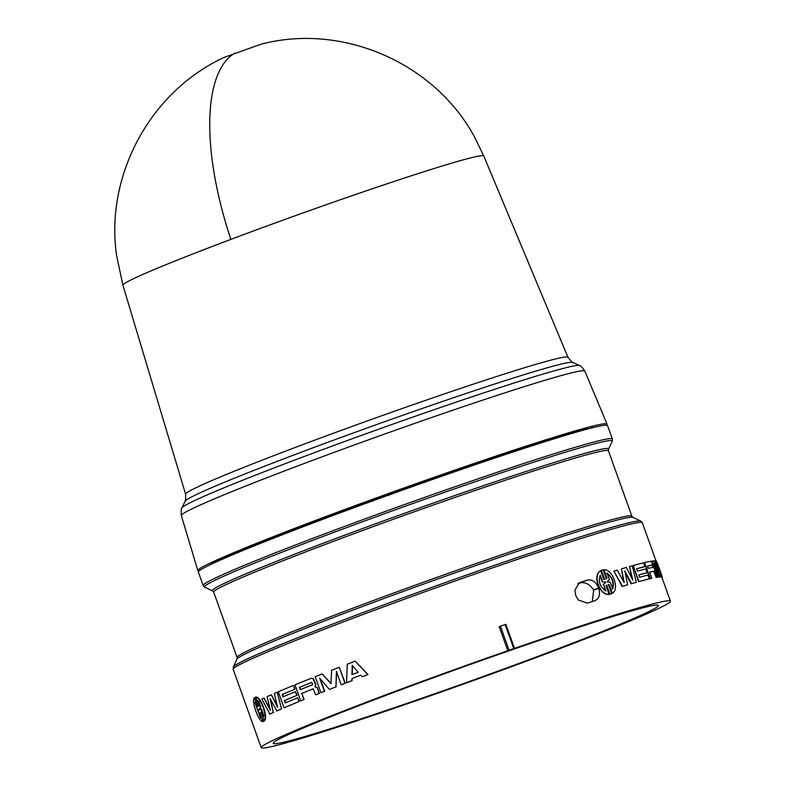 <?xml version="1.0" encoding="UTF-8"?>
<svg xmlns="http://www.w3.org/2000/svg" width="787" height="787" viewBox="0 0 787 787"><rect width="100%" height="100%" fill="white"/><g stroke="black" fill="none" stroke-linecap="round" stroke-linejoin="round"><path stroke-width="1.18" d="M122.92 285.228L116.584 255.401C104.937 175.245 150.612 91.203 224.216 57.382L260.89 44.249C342.729 22.597 435.418 63.167 475.043 137.981L483.779 156.023A191.654 7.358 160.3 0 0 410.214 176.14A191.654 7.358 160.3 0 0 230.857 239.396A191.654 7.358 160.3 0 0 122.92 285.228L185.614 494.236A203.076 7.791 -19.7 0 1 289.468 449.652A203.076 7.791 -19.7 0 1 490.045 378.645A203.076 7.791 -19.7 0 1 551.913 359.875A203.076 7.791 -19.7 0 1 567.998 357.328C571.51 361.745 573.113 363.437 572.818 362.404A206.056 7.909 160.3 0 0 556.743 365.207A206.056 7.909 160.3 0 0 493.961 384.253A206.056 7.909 160.3 0 0 293.6 455.102A206.056 7.909 160.3 0 0 185.112 501.221C185.535 502.204 185.702 499.883 185.614 494.236M198.973 571.037A217.31 8.342 -19.7 0 1 197.852 570.614A217.31 8.342 -19.7 0 1 308.976 522.902A217.31 8.342 -19.7 0 1 523.611 446.927A217.31 8.342 -19.7 0 1 607.023 424.104A217.31 8.342 -19.7 0 1 606.423 425.157M203.184 585.508L198.373 572.07A217.31 8.342 -19.7 0 1 309.311 524.417A217.31 8.342 -19.7 0 1 524.122 448.374A217.31 8.342 -19.7 0 1 607.544 425.57L612.355 438.998L612.217 441.31A216.563 8.313 -19.7 0 0 529.13 463.681A216.563 8.313 -19.7 0 0 311.593 540.777A216.563 8.313 -19.7 0 0 204.748 587.2L203.184 585.508A217.31 8.342 -19.7 0 1 314.121 537.855A217.31 8.342 -19.7 0 1 528.933 461.802A217.31 8.342 -19.7 0 1 612.355 438.998M627.288 584.928A217.31 8.342 160.3 0 0 622.153 586.443L613.89 571.136L622.537 586.295A217.822 8.362 -19.7 0 1 627.682 584.771L627.288 584.928M623.57 581.406L621.435 568.893A217.822 8.362 160.3 0 1 626.413 567.447L632.778 580.117L629.57 566.542L631.922 578.415M631.135 583.806L631.548 583.649A217.822 8.362 -19.7 0 1 636.329 582.291L635.916 582.449A217.31 8.342 160.3 0 0 631.135 583.806L625.144 572.444M657.627 577.107L651.282 561.17A217.822 8.362 160.3 0 0 644.573 562.587L650.318 578.622A217.822 8.362 -19.7 0 1 651.823 578.268L649.629 572.149A217.822 8.362 -19.7 0 1 654.292 571.175L656.594 577.284A217.822 8.362 -19.7 0 1 657.627 577.107L657.155 577.284A217.31 8.342 160.3 0 0 656.122 577.451L653.82 571.352A217.31 8.342 160.3 0 0 649.649 572.208M651.823 578.268L651.361 578.445A217.31 8.342 160.3 0 0 649.865 578.789L644.573 562.587M656.466 561.249L662.172 576.969A217.822 8.362 -19.7 0 1 662.369 577.166L661.887 577.343A217.31 8.342 160.3 0 0 661.69 577.146L661.67 577.068M644.976 566.591L643.628 562.813A217.822 8.362 160.3 0 0 633.22 565.528L638.955 581.563A217.822 8.362 -19.7 0 1 649.364 578.848L648.016 575.071A217.822 8.362 160.3 0 0 639.693 577.215L638.847 574.864A217.822 8.362 -19.7 0 1 647.17 572.72L645.822 568.942A217.822 8.362 160.3 0 0 637.5 571.087L636.653 568.735A217.822 8.362 -19.7 0 1 644.976 566.591L644.523 566.768A217.31 8.342 160.3 0 0 636.673 568.785M647.17 572.72L646.717 572.887A217.31 8.342 160.3 0 0 638.867 574.913M649.364 578.848L648.911 579.016A217.31 8.342 160.3 0 0 638.532 581.721L633.22 565.528M661.169 576.773L657.017 563.551L661.769 576.832A217.822 8.362 -19.7 0 1 662.083 576.92L656.338 560.895A217.822 8.362 160.3 0 0 655.62 560.747L659.014 572.188L654.076 560.787A217.822 8.362 160.3 0 0 652.413 560.993L658.158 577.028A217.822 8.362 -19.7 0 1 659.034 576.91L654.282 563.62L660.096 576.802A217.822 8.362 -19.7 0 1 661.169 576.773L660.687 576.95A217.31 8.342 160.3 0 0 659.624 576.979L656.525 569.886M659.034 576.91L658.562 577.078A217.31 8.342 160.3 0 0 657.686 577.196L651.941 561.161L652.413 560.993M657.361 568.332L655.138 560.924L655.62 560.747M662.083 576.92L661.601 577.097A217.31 8.342 160.3 0 0 661.287 577.009L660.932 576.005M612.335 593.309C619.802 588.991 612.67 569.09 603.904 569.749L607.003 578.406L606.344 578.809L603.117 569.798L601.347 570.349L604.573 579.36L603.767 579.409L600.668 570.752C592.601 575.287 599.753 595.218 609.099 594.313L606 585.656L606.679 585.243L609.905 594.254L611.676 593.713L608.449 584.692L609.236 584.662L612.335 593.309L608.882 584.8L608.085 584.839M611.046 593.978L611.676 593.713M611.312 593.851L609.551 594.401L606.334 585.439M609.099 594.313L608.754 594.46C599.389 595.326 592.277 575.415 600.314 570.89L600.668 570.752M604.18 579.399L600.983 570.486L601.622 570.221M605.98 578.957L606.639 578.543L603.904 569.749M574.884 590.132L579.389 582.675L587.053 580.186C591.932 579.084 595.769 581.593 598.563 587.702L598.789 588.332C600.491 594.765 599.055 598.946 594.46 600.875L587.446 603.137L578.425 600.028L575.779 595.631L574.884 590.132M586.994 623.943A217.31 8.342 -19.7 0 1 670.416 601.14A217.31 8.342 -19.7 0 1 559.468 648.803A217.31 8.342 -19.7 0 1 344.657 724.847A217.31 8.342 -19.7 0 1 261.235 747.65A217.31 8.342 -19.7 0 1 507.822 650.711L499.204 626.649L500.453 626.186A218.333 8.382 160.3 0 1 505.146 624.553L505.874 624.327L514.491 648.39A217.31 8.342 -19.7 0 1 586.994 623.943M351.789 721.876A204.522 7.85 -19.7 0 1 273.266 743.331A204.522 7.85 -19.7 0 1 377.77 698.453A204.522 7.85 -19.7 0 1 579.862 626.914A204.522 7.85 -19.7 0 1 658.375 605.449A204.522 7.85 -19.7 0 1 554.048 650.269A204.522 7.85 -19.7 0 1 351.789 721.876M372.566 501.339L372.044 499.902A207.079 7.949 160.3 0 0 209.745 564.968M587.191 429.112L587.033 428.669A207.079 7.949 160.3 0 0 388.699 493.872L388.207 494.147A204.522 7.85 160.3 0 0 372.074 500.001M589.099 428.6A204.522 7.85 160.3 0 0 587.151 428.994M594.254 427.302A207.079 7.949 160.3 0 0 591.745 427.685L589.365 428.531M388.709 495.594L388.207 494.147M388.699 493.872L389.073 494.944M264.255 720.784L263.527 721.404M254.968 697.498L255.824 697.223M256.178 697.095C261.068 696.928 268.18 716.809 264.619 720.666L264.157 720.823C267.737 716.957 260.605 697.056 255.726 697.252L256.178 697.095M336.226 686.756A217.31 8.342 160.3 0 0 329.674 689.323L329.369 689.412A217.822 8.362 -19.7 0 1 335.941 686.844L336.698 671.439M320.25 678.778L324.716 691.261A217.31 8.342 160.3 0 0 321.253 692.629L320.939 692.727A217.822 8.362 -19.7 0 1 324.401 691.36L324.716 691.261M335.941 686.844L336.423 671.518L341.184 684.808A217.822 8.362 -19.7 0 1 345.001 683.332L339.256 667.297A217.822 8.362 160.3 0 0 331.681 670.229L330.874 683.598L322.198 673.938L331.17 683.51M339.256 667.297L345.267 683.254A217.31 8.342 160.3 0 0 341.46 684.729L341.184 684.808M293.236 685.536A217.822 8.362 160.3 0 0 278.283 691.773L284.028 707.808A217.822 8.362 -19.7 0 1 298.971 701.571L297.624 697.794A217.822 8.362 160.3 0 0 285.179 702.968L284.333 700.617A217.822 8.362 -19.7 0 1 296.778 695.442L295.43 691.665A217.822 8.362 160.3 0 0 282.986 696.839L282.139 694.488A217.822 8.362 -19.7 0 1 294.584 689.314L293.6 685.418L294.958 689.196A217.31 8.342 160.3 0 0 282.543 694.36L283.369 696.672M295.43 691.665L297.152 695.324A217.31 8.342 160.3 0 0 284.737 700.489L285.563 702.801M297.624 697.794L299.345 701.453A217.31 8.342 160.3 0 0 284.432 707.67L284.028 707.808M360.869 675.197A217.31 8.342 160.3 0 0 352.114 678.542L352.064 680.637A217.31 8.342 160.3 0 0 346.801 682.663L346.546 682.742A217.822 8.362 -19.7 0 1 351.819 680.716L352.114 678.542M367.775 674.636L355.271 661.159L367.982 674.577A217.31 8.342 160.3 0 0 362.453 676.672L362.236 676.731A217.822 8.362 -19.7 0 1 367.775 674.636L367.982 674.577M317.013 687.749L314.918 686.726L315.479 684.7L313.147 678.788L311.298 678.246L313.472 678.689L315.803 684.601L315.262 686.667L317.338 687.651L319.384 693.377A217.31 8.342 160.3 0 0 316.03 694.705L315.705 694.813A217.822 8.362 -19.7 0 1 319.06 693.475L317.338 687.651M313.295 688.802A217.31 8.342 160.3 0 0 301.913 693.377L304.107 699.505A217.31 8.342 160.3 0 0 301.106 700.725L300.742 700.843A217.822 8.362 -19.7 0 1 303.752 699.623L304.107 699.505M273.679 712.343A217.31 8.342 160.3 0 0 269.911 714.045L261.845 699.023A217.822 8.362 160.3 0 1 264.009 698.03L270.374 710.435L267.108 696.643A217.822 8.362 160.3 0 1 271.308 694.783L277.575 707.257L274.348 693.465A217.822 8.362 160.3 0 1 277.191 692.245L281.549 708.91A217.31 8.342 160.3 0 0 276.926 710.917L270.039 698.522L273.246 712.491L270.876 700.145M264.009 698.03L269.931 708.585M271.308 694.783L277.142 705.427M277.191 692.245L281.549 708.91M264.334 721L261.058 712.166L264.157 720.823M255.726 697.252L258.825 705.909L255.775 697.095M254.506 697.656L255.313 697.252L254.506 697.656L257.683 706.519M257.339 706.637L254.585 697.862M254.24 697.98C251.407 701.561 258.549 721.502 262.681 721.551L263.015 721.433M262.681 721.551L259.917 712.776M259.582 712.894L263.065 721.561L263.881 721.158L263.065 721.561M324.401 691.36L319.65 678.079L329.369 689.412M322.198 673.938A217.822 8.362 160.3 0 0 315.193 676.692L320.939 692.727M351.868 678.61A217.822 8.362 -19.7 0 1 360.849 675.177L362.236 676.731M355.271 661.159A217.822 8.362 160.3 0 0 347.254 664.228L346.546 682.742M311.298 678.246A217.822 8.362 160.3 0 0 294.997 684.818L300.742 700.843M303.752 699.623L301.913 693.377M301.559 693.495A217.822 8.362 -19.7 0 1 313.177 688.822L315.705 694.813M269.479 714.193A217.822 8.362 -19.7 0 1 273.246 712.491M276.503 711.054A217.822 8.362 -19.7 0 1 281.136 709.048M662.369 577.166L657.224 562.794M662.074 577.274L662.054 577.796M631.548 583.649L624.819 570.929L627.682 584.771M629.57 566.542A217.822 8.362 160.3 0 1 632.246 565.794L636.329 582.291M613.89 571.136A217.822 8.362 160.3 0 1 617.205 570.142L624.239 582.596L621.435 568.893M507.822 650.711L509.061 650.239L500.453 626.186M514.491 648.39L513.754 648.606A218.333 8.382 160.3 0 0 509.061 650.239M598.789 588.332L593.693 590.142L592.227 601.593M593.693 590.142L598.563 587.702M587.053 580.186L580.039 582.99C585.125 581.829 589.601 584.082 593.467 589.748M580.039 582.99L577.766 583.718M578.779 582.99L580.029 582.429M505.146 624.553L513.754 648.606M254.86 702.23L257.27 708.969L258.893 709.894L258.116 711.34L260.527 718.078L254.86 702.23M259.494 708.91L260.379 707.434L257.959 700.696L263.635 716.544L261.225 709.805L259.7 709.5L259.946 708.753L261.678 709.658L263.714 715.334M351.966 674.666L352.222 665.448L358.252 672.265A217.822 8.362 160.3 0 0 351.966 674.666M299.365 687.366A217.822 8.362 -19.7 0 1 311.77 682.378L312.616 684.72A217.822 8.362 160.3 0 0 300.201 689.717L299.719 687.248A217.31 8.342 -19.7 0 1 311.859 682.368M600.235 575.169L602.655 581.908L605.518 582.006L605.724 582.596L603.501 584.279L605.911 591.017C600.038 586.994 598.14 581.711 600.235 575.169M607.289 581.465L609.433 579.812L607.023 573.074C612.611 577.215 614.499 582.498 612.689 588.922L610.279 582.183L607.505 582.046L607.289 581.465M647.435 566.02A217.822 8.362 -19.7 0 1 652.354 565.007L653.19 567.348A217.822 8.362 160.3 0 0 648.272 568.362L647.435 566.02M255.332 703.548L260.103 716.888M260.379 707.434L259.946 708.753M258.756 701.492L260.831 707.277M352.212 674.597L352.458 665.379M300.555 689.569L299.719 687.248M605.518 582.006L602.655 581.908M602.301 582.046L600.009 575.641M603.501 584.279L605.429 590.781M603.157 584.416L605.724 582.596M605.164 582.154L605.37 582.734M606.649 573.211C612.237 577.363 614.135 582.646 612.325 589.069M652.354 565.007L652.728 567.525M647.455 566.079A217.31 8.342 -19.7 0 1 651.882 565.174M234.772 53.123A191.939 74.637 69.4 0 0 230.857 239.396M185.112 501.221L181.935 507.93C181.226 507.753 181.02 510.291 181.335 515.564A214.3 8.224 -19.7 0 1 290.924 468.511A214.3 8.224 -19.7 0 1 502.578 393.589A214.3 8.224 -19.7 0 1 567.87 373.786A214.3 8.224 -19.7 0 1 584.839 371.09L607.023 424.104M181.935 507.93A211.319 8.116 -19.7 0 1 293.187 460.641A211.319 8.116 -19.7 0 1 498.663 387.981A211.319 8.116 -19.7 0 1 563.039 368.454A211.319 8.116 -19.7 0 1 579.537 365.571L572.818 362.404M527.762 470.921A210.385 8.077 -19.7 0 1 608.489 449.19L608.43 450.794A209.637 8.047 160.3 0 0 527.959 472.79A209.637 8.047 160.3 0 0 320.722 546.158A209.637 8.047 160.3 0 0 213.7 592.129L212.638 590.919A210.385 8.077 -19.7 0 1 316.423 545.824A210.385 8.077 -19.7 0 1 527.762 470.921M213.7 592.129L237.094 657.479A209.637 8.047 -19.7 0 1 344.126 611.509A209.637 8.047 -19.7 0 1 551.353 538.141A209.637 8.047 -19.7 0 1 631.833 516.144L632.896 517.354A210.385 8.077 160.3 0 0 552.385 539.675A210.385 8.077 160.3 0 0 347.815 612.011A210.385 8.077 160.3 0 0 237.044 659.093L233.316 666.973A216.563 8.313 -19.7 0 1 347.333 618.503A216.563 8.313 -19.7 0 1 557.904 544.043A216.563 8.313 -19.7 0 1 640.775 521.073L632.896 517.354M233.316 666.973L233.168 669.275A217.31 8.342 -19.7 0 1 344.116 621.622A217.31 8.342 -19.7 0 1 558.927 545.568A217.31 8.342 -19.7 0 1 642.349 522.765L655.964 560.787M483.779 156.023L567.998 357.328M608.489 449.19L612.217 441.31M631.833 516.144L608.43 450.794M661.887 577.343L670.416 601.14M584.839 371.09C581.741 366.821 579.97 364.981 579.537 365.571M181.335 515.564L197.852 570.614M212.638 590.919L204.748 587.2M237.094 657.479L237.044 659.093M642.349 522.765L640.775 521.073M233.168 669.275L261.235 747.65"/></g></svg>
